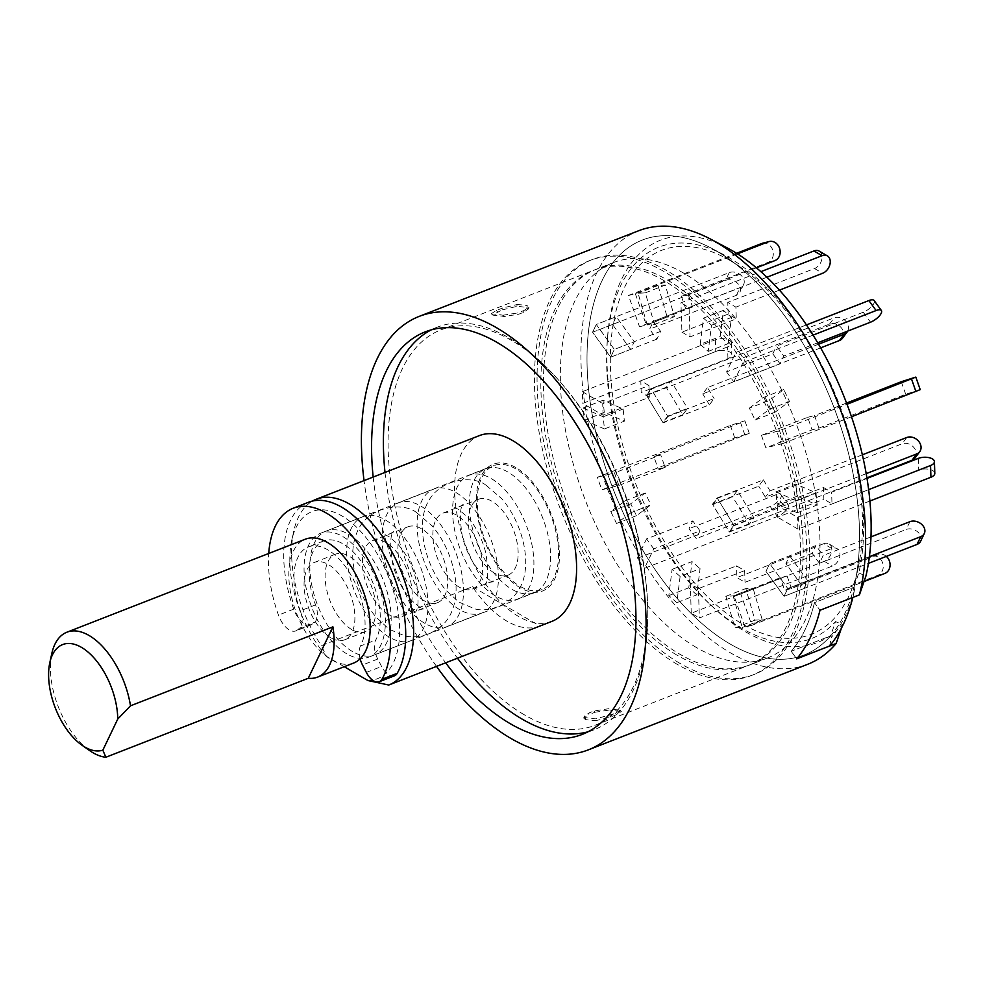 <?xml version="1.0" encoding="UTF-8"?>
<svg xmlns="http://www.w3.org/2000/svg" width="984" height="984" viewBox="0 0 984 984"><rect width="100%" height="100%" fill="white"/><g stroke="black" fill="none" stroke-linecap="round" stroke-linejoin="round"><path stroke-width="0.74" stroke-dasharray="4.92 3.69" d="M841.357 628.321L842.648 624.557L835.514 621.605L830.619 635.885A222.679 117.674 68.7 0 1 804.199 654.938A222.679 117.674 68.7 0 1 729.771 643.807A222.679 117.674 68.7 0 1 594.877 428.286A222.679 117.674 68.7 0 1 642.318 240.035A222.679 117.674 68.7 0 1 711.494 248.239A222.679 117.674 68.7 0 1 853.915 587.276L858.811 572.995A210.072 111.007 -111.3 0 0 724.052 254.881A210.072 111.007 -111.3 0 0 607.226 341.534A210.072 111.007 -111.3 0 0 709.636 604.016A210.072 111.007 -111.3 0 0 835.514 621.605M807.827 664.225A232.655 122.939 68.7 0 1 730.066 652.601A232.655 122.939 68.7 0 1 589.133 427.425A232.655 122.939 68.7 0 1 638.69 230.736M727.619 248.128A215.927 114.095 -111.3 0 0 607.546 337.192A215.927 114.095 -111.3 0 0 712.81 606.993A215.927 114.095 -111.3 0 0 842.648 624.557M858.811 572.995L865.932 575.96M436.527 666.389A232.655 122.939 68.7 0 1 364.043 480.61M373.17 477.043A216.037 114.156 -111.3 0 0 445.654 662.822M854.825 588.543L853.915 587.276L814.481 602.663L819.992 610.264L814.481 602.663L853.915 587.276A222.679 117.674 68.7 0 1 830.619 635.885L791.185 651.26L796.708 658.874L791.185 651.26A222.679 117.674 -111.3 0 0 814.481 602.663A222.679 117.674 68.7 0 1 791.185 651.26L830.619 635.885L831.541 637.152A224.34 118.547 68.7 0 0 854.825 588.543L852.857 597.448M588.075 731.764A216.037 114.156 -111.3 0 0 594.115 729.759A216.037 114.156 -111.3 0 0 640.141 547.129A216.037 114.156 -111.3 0 0 509.269 338.041A216.037 114.156 -111.3 0 0 437.068 327.242A216.037 114.156 -111.3 0 0 431.275 329.861M385.002 472.431A216.037 114.156 -111.3 0 0 457.486 658.21M679.821 663.29A222.679 117.674 68.7 0 1 544.927 447.769A222.679 117.674 68.7 0 1 592.38 259.518A222.679 117.674 68.7 0 1 782.944 424.202A222.679 117.674 68.7 0 1 754.248 674.421A222.679 117.674 68.7 0 1 679.821 663.29M551.839 621.396A99.704 52.693 68.7 0 1 518.506 616.414A99.704 52.693 68.7 0 1 458.113 519.909A99.704 52.693 68.7 0 1 479.356 435.617M803.018 542.75A212.2 112.127 -111.3 0 0 729.033 337.77A212.2 112.127 -111.3 0 0 596.181 269.284A212.2 112.127 -111.3 0 0 550.978 448.679A212.2 112.127 -111.3 0 0 679.526 654.04A212.2 112.127 -111.3 0 0 750.448 664.655A212.2 112.127 -111.3 0 0 803.018 542.75M472.504 586.698L539.884 626.058A99.704 52.693 68.7 0 1 506.686 621.027A99.704 52.693 68.7 0 1 472.504 586.698L321.362 645.664A99.704 52.693 68.7 0 1 293.699 531.311A99.704 52.693 68.7 0 1 312.543 501.041M344.24 666.709L326.442 656.316L321.362 645.664M326.442 656.316A89.741 47.416 68.7 0 1 291.707 540.462A89.741 47.416 68.7 0 1 378.041 555.284A89.741 47.416 68.7 0 1 372.493 680.129M346.675 653.77A66.469 35.129 68.7 0 1 306.405 589.441A66.469 35.129 68.7 0 1 320.563 533.242A66.469 35.129 68.7 0 1 377.45 582.405A66.469 35.129 68.7 0 1 368.889 657.091A66.469 35.129 68.7 0 1 346.675 653.77M515.923 467.621A68.031 35.953 -111.3 0 0 487.068 468.052A68.031 35.953 -111.3 0 0 484.411 540.659A68.031 35.953 -111.3 0 0 535.53 592.307A68.031 35.953 -111.3 0 0 559.49 551.889A68.031 35.953 -111.3 0 0 515.923 467.621M524.115 714.679A212.2 112.127 68.7 0 1 395.58 509.306A212.2 112.127 68.7 0 1 440.783 329.923A212.2 112.127 68.7 0 1 622.368 486.846A212.2 112.127 68.7 0 1 595.037 725.282A212.2 112.127 68.7 0 1 524.115 714.679M502.369 309.849L516.821 306.393A212.2 112.127 -111.3 0 1 526.858 307.574L528.457 308.964L523.537 312.334L518.691 314.228L503.968 316.491A212.2 112.127 68.7 0 0 493.931 315.323L492.517 314.954L502.369 309.849L502.701 307.98L496.317 310.464L491.323 313.675L493.931 315.323M615.16 713.474L620.154 710.264L618.739 709.894A212.2 112.127 -111.3 0 1 608.702 708.714L593.992 710.989L589.133 712.883L584.213 716.254L585.824 717.644A212.2 112.127 68.7 0 0 595.861 718.824L615.16 713.474L616.353 714.753L609.982 717.238L595.541 720.694L595.861 718.824M516.821 306.393L517.141 304.523L502.701 307.98M497.523 311.743L496.317 310.464M503.968 316.491L502.935 315.237A213.848 113.012 -111.3 0 0 492.738 314.044M502.935 315.237L517.645 312.974L518.691 314.228M523.537 312.334L524.029 310.477L517.645 312.974M524.029 310.477L528.949 307.119L527.338 305.716L526.858 307.574M517.141 304.523A213.848 113.012 68.7 0 1 527.338 305.716M618.739 709.894L621.359 711.543L616.353 714.753M610.301 715.368L609.982 717.238M585.824 717.644L585.332 719.501A213.848 113.012 -111.3 0 0 595.541 720.694M585.332 719.501L583.733 718.099L588.653 714.728L589.133 712.883M593.992 710.989L595.025 712.244L588.653 714.728M595.025 712.244L609.736 709.981L608.702 708.714M619.945 711.174A213.848 113.012 68.7 0 1 609.736 709.981M394.473 675.799A16.617 8.782 68.7 0 1 381.595 666.476L377.745 659.034A16.617 8.782 68.7 0 1 375.728 640.043A58.167 30.738 -111.3 0 0 368.311 572.909A58.167 30.738 -111.3 0 0 323.588 540.979A58.167 30.738 -111.3 0 0 315.532 604.877A16.617 8.782 68.7 0 1 314.72 622.208L312.949 623.819A19.938 10.541 68.7 0 1 311.165 624.926A19.938 10.541 68.7 0 1 293.712 609.145A99.704 52.693 68.7 0 1 308.484 502.283M312.949 623.819L297.697 629.76A19.938 10.541 68.7 0 1 295.913 630.879A19.938 10.541 68.7 0 1 278.46 615.086A99.704 52.693 68.7 0 1 268.73 553.463M297.697 629.76L299.48 628.161L314.72 622.208M315.532 604.877L300.292 610.83A16.617 8.782 68.7 0 1 299.48 628.161M300.292 610.83A58.167 30.738 68.7 0 1 308.336 546.932A58.167 30.738 68.7 0 1 353.059 578.863A58.167 30.738 68.7 0 1 360.488 645.996L375.728 640.043M360.119 658.849A16.617 8.782 68.7 0 1 360.488 645.996M712.477 504.226L758.713 486.194L763.412 479.872L717.176 497.916L712.477 504.226L729.082 531.618L866.929 477.843M915.034 457.99A9.975 8.032 36.6 0 0 913.546 447.142A9.975 8.032 36.6 0 0 902.045 443.821L765.355 497.154L758.713 486.194M866.203 473.648L733.781 525.308L717.176 497.916M862.365 454.817L770.054 490.832L765.355 497.154M763.412 479.872L770.054 490.832M733.781 525.308L729.082 531.618M789.648 555.812L807.729 580.745L804.002 588.518L785.921 563.586L789.648 555.812L769.697 563.598L765.97 571.372L769.697 563.598L787.778 588.53L769.697 563.598L815.933 545.554L823.165 555.529L819.438 563.303L812.206 553.34L815.933 545.554M812.206 553.34L785.921 563.586M807.729 580.745L787.778 588.53L784.051 596.304L787.778 588.53L869.389 556.686M870.988 536.87L823.165 555.529M804.002 588.518L784.051 596.304L765.97 571.372L784.051 596.304L868.429 563.377M920.606 541.249A9.975 7.589 25.6 0 0 917.469 531.729A9.975 7.589 25.6 0 0 906.178 529.466L819.438 563.303M730.374 260.686A206.062 108.892 -111.3 0 0 610.498 350.378A206.062 108.892 -111.3 0 0 716.389 605A206.062 108.892 -111.3 0 0 858.171 567.965A206.062 108.892 -111.3 0 0 740.927 267.464A206.062 108.892 -111.3 0 0 730.374 260.686M829.561 646.045L831.541 637.152M853.915 587.276A222.679 117.674 -111.3 0 0 854.838 583.229A222.679 117.674 -111.3 0 0 728.148 258.497A222.679 117.674 -111.3 0 0 716.746 251.154A222.679 117.674 -111.3 0 0 642.318 240.035A222.679 117.674 -111.3 0 0 594.877 428.286A222.679 117.674 -111.3 0 0 729.771 643.807A222.679 117.674 -111.3 0 0 804.199 654.938A222.679 117.674 -111.3 0 0 830.619 635.885M677.201 664.323A222.679 117.674 68.7 0 1 542.307 448.79A222.679 117.674 68.7 0 1 589.748 260.539A222.679 117.674 68.7 0 1 780.312 425.223A222.679 117.674 68.7 0 1 751.628 675.442A222.679 117.674 68.7 0 1 677.201 664.323M676.894 655.073A212.2 112.127 68.7 0 1 548.346 449.7A212.2 112.127 68.7 0 1 593.561 270.317A212.2 112.127 68.7 0 1 775.146 427.24A212.2 112.127 68.7 0 1 747.815 665.676A212.2 112.127 68.7 0 1 676.894 655.073M696.364 647.472A212.2 112.127 68.7 0 1 567.829 442.099A212.2 112.127 68.7 0 1 613.032 262.716A212.2 112.127 68.7 0 1 794.629 419.639A212.2 112.127 68.7 0 1 767.286 658.075A212.2 112.127 68.7 0 1 696.364 647.472M680.116 576.464L676.844 602.651L668.812 595.578L672.084 569.379L680.116 576.464L700.067 568.678L696.795 594.865L676.844 602.651M630.965 512.676L616.525 523.463L610.793 511.569L625.246 500.794L630.965 512.676L650.916 504.89L636.476 515.678L630.744 503.796L645.196 493.009L650.916 504.89M604.422 428.926L584.324 420.18L583.082 408.028L603.192 416.773L604.422 428.926L624.373 421.14L604.274 412.394L603.032 400.242L623.143 408.987L624.373 421.14M630.584 349.406L610.634 357.192L592.553 332.26L596.279 324.486L614.36 349.418L610.634 357.192L614.36 349.418L634.311 341.632L630.584 349.406L612.503 324.474L616.23 316.7L634.311 341.632M647.226 324.88L638.075 293.281L645.332 292.851L654.483 324.449L647.226 324.88L667.177 317.094L658.025 285.495L665.282 285.065L674.434 316.663L667.177 317.094M700.214 344.326L703.486 318.139L711.518 325.212L708.234 351.411L700.214 344.326L720.165 336.54L723.437 310.354L731.469 317.426L728.185 343.625L720.165 336.54M749.365 408.114L763.805 397.327L769.537 409.209L755.085 419.996L749.365 408.114L769.316 400.328L783.756 389.541L789.488 401.435L775.035 412.222L769.316 400.328M775.909 491.865L796.007 500.61L797.237 512.762L777.139 504.017L775.909 491.865L795.859 484.079L815.957 492.824L817.187 504.976L797.089 496.231L795.859 484.079M733.105 595.91L742.256 627.509L734.999 627.94L725.848 596.341L733.105 595.91L753.055 588.125L762.206 619.723L754.949 620.154L745.798 588.555L753.055 588.125M667.607 416.146L662.909 422.468L646.304 395.064L650.99 388.754L667.607 416.146L687.558 408.36L682.859 414.682L666.254 387.29L670.94 380.968L687.558 408.36M712.724 504.644L717.422 498.322L734.027 525.714L729.329 532.037L712.724 504.644L732.674 496.858L737.373 490.549L753.978 517.941L749.279 524.251L732.674 496.858M749.279 524.251L729.329 532.037M753.978 517.941L734.027 525.714M717.422 498.322L737.373 490.549M670.94 380.968L650.99 388.754M666.254 387.29L646.304 395.064M662.909 422.468L682.859 414.682M734.999 627.94L754.949 620.154M725.848 596.341L745.798 588.555M762.206 619.723L742.256 627.509M797.237 512.762L817.187 504.976M777.139 504.017L797.089 496.231M815.957 492.824L796.007 500.61M769.537 409.209L789.488 401.435M755.085 419.996L775.035 412.222M783.756 389.541L763.805 397.327M711.518 325.212L731.469 317.426M708.234 351.411L728.185 343.625M723.437 310.354L703.486 318.139M645.332 292.851L665.282 285.065M654.483 324.449L674.434 316.663M658.025 285.495L638.075 293.281M612.503 324.474L592.553 332.26L596.279 324.486L616.23 316.7M583.082 408.028L603.032 400.242M603.192 416.773L623.143 408.987M604.274 412.394L584.324 420.18M610.793 511.569L630.744 503.796M625.246 500.794L645.196 493.009M636.476 515.678L616.525 523.463M672.084 569.379L692.035 561.593L700.067 568.678M696.795 594.865L688.763 587.792L692.035 561.593M668.812 595.578L688.763 587.792M740.841 594.029L733.99 595.775L780.238 577.731L787.077 575.984L740.841 594.029L751.837 625.332L864.014 581.569M886.363 556.39A9.975 8.45 75.7 0 0 879.056 554.398A9.975 8.45 75.7 0 0 878.22 554.668L791.48 588.506L784.629 590.252L780.238 577.731M787.077 575.984L791.48 588.506M878.22 554.668L871.381 556.415A9.975 8.45 75.7 0 1 872.205 556.144A9.975 8.45 75.7 0 1 882.722 563.217A9.975 8.45 75.7 0 1 877.974 575.197L744.999 627.079L751.837 625.332M871.381 556.415L784.629 590.252M744.999 627.079L733.99 595.775M698.406 588.641L690.276 583.893L736.512 565.861L744.642 570.609L698.406 588.641L699.378 617.952L832.353 566.058A9.975 7.048 120.3 0 0 839.536 557.522A9.975 7.048 120.3 0 0 837.101 548.666A9.975 7.048 120.3 0 0 831.775 548.482L745.036 582.319L736.905 577.583L736.512 565.861M744.642 570.609L745.036 582.319M831.775 548.482L823.645 543.734A9.975 7.048 120.3 0 1 828.971 543.918A9.975 7.048 120.3 0 1 831.418 552.774A9.975 7.048 120.3 0 1 824.235 561.311L691.248 613.204L699.378 617.952M823.645 543.734L736.905 577.583M691.248 613.204L690.276 583.893M653.757 548.9L646.525 538.924L692.773 520.893L699.993 530.856L653.757 548.9L644.446 568.346L777.434 516.452A9.975 3.751 144 0 0 785.921 510.598A9.975 3.751 144 0 0 788.295 504.767A9.975 3.751 144 0 0 783.018 504.792L696.278 538.642L689.046 528.666L692.773 520.893M699.993 530.856L696.278 538.642M783.018 504.792L775.786 494.817A9.975 3.751 144 0 1 781.062 494.792A9.975 3.751 144 0 1 778.688 500.635A9.975 3.751 144 0 1 770.201 506.489L637.214 558.371L644.446 568.346M775.786 494.817L689.046 528.666M637.214 558.371L646.525 538.924M618.875 485.444L614.471 472.91L660.707 454.879L665.11 467.4L618.875 485.444L601.765 489.811L734.753 437.929L749.291 433.304L658.271 469.147L653.868 456.625L660.707 454.879M665.11 467.4L658.271 469.147M745.011 435.309L740.62 422.776L744.888 420.783L730.349 425.408L597.362 477.289L601.765 489.811M740.62 422.776L653.868 456.625M597.362 477.289L614.471 472.91M603.094 415.273L602.7 403.551L648.936 385.507L649.329 397.228L603.094 415.273L582.774 403.403L715.762 351.509A9.975 4.699 178.1 0 1 726.167 350.734A9.975 4.699 178.1 0 1 731.813 354.744A9.975 4.699 178.1 0 1 727.951 358.631L641.199 392.481L640.805 380.759L648.936 385.507M649.329 397.228L641.199 392.481M727.951 358.631L727.557 346.922A9.975 4.699 178.1 0 0 731.432 343.022A9.975 4.699 178.1 0 0 725.786 339.013A9.975 4.699 178.1 0 0 715.368 339.8L582.38 391.681L582.774 403.403M727.557 346.922L640.805 380.759M582.38 391.681L602.7 403.551M656.869 339.148L610.634 357.192L592.553 332.26L725.54 280.378A9.975 7.589 -154.4 0 1 736.819 282.642A9.975 7.589 -154.4 0 1 739.956 292.162A9.975 7.589 -154.4 0 1 736.389 295.335L649.637 329.173L653.364 321.399L660.596 331.374L656.869 339.148L649.637 329.173M660.596 331.374L614.36 349.418L596.279 324.486L729.267 272.605A9.975 7.589 -154.4 0 1 740.546 274.868A9.975 7.589 -154.4 0 1 743.683 284.388A9.975 7.589 -154.4 0 1 740.116 287.562L653.364 321.399M639.489 326.762L646.328 325.015L692.576 306.971L685.725 308.73L639.489 326.762L628.493 295.458L736.561 253.294M762.305 243.306A9.975 8.45 -104.3 0 1 772.821 250.379A9.975 8.45 -104.3 0 1 768.074 262.359L681.334 296.196L688.173 294.45L692.576 306.971M685.725 308.73L681.334 296.196M737.459 253.86L635.332 293.699L628.493 295.458M756.413 267.82L688.173 294.45M635.332 293.699L646.328 325.015M681.924 332.149L690.055 336.897L736.29 318.853L728.16 314.105L681.924 332.149L680.953 302.838L760.866 271.67M819.254 251.141A9.975 7.048 -59.7 0 1 821.701 259.997A9.975 7.048 -59.7 0 1 814.518 268.534L727.779 302.383L735.897 307.131L736.29 318.853M728.16 314.105L727.779 302.383M766.905 277.23L689.083 307.586L680.953 302.838M779.439 290.145L735.897 307.131M689.083 307.586L690.055 336.897M726.573 371.891L733.806 381.866L780.041 363.822L772.809 353.846L726.573 371.891L735.884 352.444L806.449 324.917M874.149 300.538A9.975 3.751 -36 0 1 871.762 306.368A9.975 3.751 -36 0 1 863.275 312.223L776.536 346.073L783.768 356.048L780.041 363.822M772.809 353.846L776.536 346.073M813.055 335.126L743.117 362.419L735.884 352.444M817.704 342.801L783.768 356.048M743.117 362.419L733.806 381.866M761.456 435.346L765.859 447.868L812.095 429.836L807.692 417.314L761.456 435.346L778.565 430.98L847.015 404.264M846.56 403.059L814.531 415.555L818.934 428.089L812.095 429.836M807.692 417.314L814.531 415.555M851.492 416.761L782.969 443.501L778.565 430.98M920.224 389.627L905.686 394.24L818.934 428.089M782.969 443.501L765.859 447.868M777.237 505.518L777.631 517.24L823.866 499.196L823.473 487.474L777.237 505.518L797.557 517.387L868.651 489.651M867.015 478.409L831.603 492.221L831.997 503.943L823.866 499.196M823.473 487.474L831.603 492.221M869.905 501.028L797.95 529.109L797.557 517.387M934.8 473.329A9.975 4.699 -1.9 0 0 929.154 469.319A9.975 4.699 -1.9 0 0 918.736 470.106L831.997 503.943M797.95 529.109L777.631 517.24M667.853 416.564L714.089 398.52L709.39 404.83L663.154 422.874L667.853 416.564L651.248 389.16L834.174 317.795A9.975 8.032 -143.4 0 1 845.231 320.661A9.975 8.032 -143.4 0 1 847.691 331.104M818.54 344.216L707.447 387.561L714.089 398.52M842.452 338.275A9.975 8.032 -143.4 0 0 840.976 327.426A9.975 8.032 -143.4 0 0 829.475 324.105L646.549 395.482L663.154 422.874M820.644 347.881L702.748 393.871L707.447 387.561M709.39 404.83L702.748 393.871M646.549 395.482L651.248 389.16M515.96 468.999A66.469 35.129 -111.3 0 0 493.747 465.678A66.469 35.129 -111.3 0 0 479.589 521.864A66.469 35.129 -111.3 0 0 519.859 586.206A66.469 35.129 -111.3 0 0 542.073 589.527A66.469 35.129 -111.3 0 0 556.231 533.328A66.469 35.129 -111.3 0 0 515.96 468.999M495.198 595.824A66.469 35.129 68.7 0 1 454.928 531.495A66.469 35.129 68.7 0 1 469.085 475.297A66.469 35.129 68.7 0 1 525.973 524.46A66.469 35.129 68.7 0 1 517.412 599.145A66.469 35.129 68.7 0 1 495.198 595.824M494.435 573.118A40.713 21.513 68.7 0 1 469.774 533.709A40.713 21.513 68.7 0 1 478.445 499.294A40.713 21.513 68.7 0 1 513.291 529.404A40.713 21.513 68.7 0 1 508.052 575.148A40.713 21.513 68.7 0 1 494.435 573.118M458.95 586.968A40.713 21.513 68.7 0 1 434.288 547.559A40.713 21.513 68.7 0 1 442.96 513.144A40.713 21.513 68.7 0 1 477.806 543.254A40.713 21.513 68.7 0 1 472.566 588.998A40.713 21.513 68.7 0 1 458.95 586.968M459.712 609.674A66.469 35.129 68.7 0 1 419.442 545.333A66.469 35.129 68.7 0 1 433.6 489.146A66.469 35.129 68.7 0 1 490.487 538.297A66.469 35.129 68.7 0 1 481.926 612.995A66.469 35.129 68.7 0 1 459.712 609.674M424.744 623.315A66.469 35.129 68.7 0 1 384.473 558.973A66.469 35.129 68.7 0 1 398.643 502.787A66.469 35.129 68.7 0 1 455.531 551.938A66.469 35.129 68.7 0 1 446.957 626.636A66.469 35.129 68.7 0 1 424.744 623.315M423.993 600.609A40.713 21.513 68.7 0 1 399.332 561.2A40.713 21.513 68.7 0 1 408.003 526.784A40.713 21.513 68.7 0 1 442.849 556.882A40.713 21.513 68.7 0 1 437.597 602.639A40.713 21.513 68.7 0 1 423.993 600.609M388.508 614.447A40.713 21.513 68.7 0 1 363.846 575.05A40.713 21.513 68.7 0 1 372.518 540.622A40.713 21.513 68.7 0 1 407.351 570.732A40.713 21.513 68.7 0 1 402.112 616.488A40.713 21.513 68.7 0 1 388.508 614.447M389.258 637.152A66.469 35.129 68.7 0 1 348.988 572.823A66.469 35.129 68.7 0 1 363.157 516.625A66.469 35.129 68.7 0 1 420.033 565.788A66.469 35.129 68.7 0 1 411.472 640.486A66.469 35.129 68.7 0 1 389.258 637.152M352.457 651.519A66.469 35.129 68.7 0 1 312.186 587.177A66.469 35.129 68.7 0 1 326.356 530.991A66.469 35.129 68.7 0 1 383.231 580.142A66.469 35.129 68.7 0 1 374.67 654.84A66.469 35.129 68.7 0 1 352.457 651.519M351.731 629.539A41.549 21.956 68.7 0 1 326.565 589.33A41.549 21.956 68.7 0 1 335.409 554.213A41.549 21.956 68.7 0 1 370.968 584.939A41.549 21.956 68.7 0 1 365.618 631.617A41.549 21.956 68.7 0 1 351.731 629.539M330.698 637.743A41.549 21.956 68.7 0 1 305.532 597.534A41.549 21.956 68.7 0 1 314.388 562.418A41.549 21.956 68.7 0 1 349.935 593.143A41.549 21.956 68.7 0 1 344.584 639.821A41.549 21.956 68.7 0 1 330.698 637.743M353.65 663.044A66.469 35.129 68.7 0 1 331.423 659.723A66.469 35.129 68.7 0 1 291.166 595.381A66.469 35.129 68.7 0 1 305.323 539.195M89.605 750.558A66.469 35.129 68.7 0 1 51.783 653.622M508.015 472.099A66.469 35.129 -111.3 0 0 485.801 468.778A66.469 35.129 -111.3 0 0 471.643 524.976A66.469 35.129 -111.3 0 0 511.914 589.305A66.469 35.129 -111.3 0 0 534.127 592.626A66.469 35.129 -111.3 0 0 548.285 536.428A66.469 35.129 -111.3 0 0 508.015 472.099M366.356 672.429L381.595 666.476M293.712 609.145L278.46 615.086M377.745 659.034L362.506 664.987M906.744 437.499L902.045 443.821M909.905 521.68L906.178 529.466M877.974 575.197L884.825 573.451M824.235 561.311L832.353 566.058M770.201 506.489L777.434 516.452M730.349 425.408L734.753 437.929M715.368 339.8L715.762 351.509M729.267 272.605L725.54 280.378M736.389 295.335L740.116 287.562M768.074 262.359L774.912 260.6M814.518 268.534L822.649 273.281M863.275 312.223L870.508 322.198M901.283 381.718L905.686 394.24M918.355 458.384L918.736 470.106M829.475 324.105L834.174 317.795M709.636 604.016L712.81 606.993M607.226 341.534L607.546 337.192M724.052 254.881L711.494 248.239M437.068 327.242L425.236 331.866M594.115 729.759L582.282 734.384M754.248 674.421L751.628 675.442M592.38 259.518L589.748 260.539M291.707 540.462L293.699 531.311M487.055 468.052L320.563 533.242M535.542 592.307L368.889 657.091M595.037 725.282L750.448 664.655M440.783 329.923L596.181 269.284M491.311 313.687L492.504 314.954M528.949 307.119L528.469 308.964M621.371 711.53L620.166 710.251M583.721 718.099L584.213 716.254M311.165 624.926L295.913 630.879M323.588 540.979L308.336 546.932M416.822 512.787C404.572 502.307 371.62 505.259 358.951 528.113C352.469 540.671 351.042 555.32 354.671 572.036C358.422 589.404 365.593 604.508 376.171 617.337L389.246 629.28L405.236 636.082C412.653 637.534 420.291 636.832 428.138 633.979C438.003 629.981 445.211 623.918 449.786 615.787C456.305 603.254 457.769 588.629 454.178 571.938C450.389 554.299 443.108 538.998 432.308 526.059L416.822 512.787M388.84 536.489L384.965 534.841C388.2 534.632 391.078 533.513 393.612 531.471C390.119 534.447 389.836 545.357 392.764 564.189C396.737 579.023 403.096 591.15 411.829 600.597C418.618 606.648 422.616 609.428 423.833 608.936C420.599 609.145 417.72 610.264 415.187 612.306C418.667 609.354 418.963 598.506 416.084 579.748C412.37 565.677 406.392 553.931 398.163 544.484L388.84 536.489M486.49 485.604C474.226 475.124 441.275 478.076 428.606 500.93C415.014 524.226 425.149 565.529 445.838 590.154L458.901 602.097L474.903 608.899C487.658 612.54 510.118 605.48 519.441 588.604C533.119 565.566 523.144 523.869 501.963 498.888L486.49 485.604M458.495 509.318L454.62 507.658C457.855 507.461 460.746 506.329 463.267 504.288C459.774 507.264 459.491 518.174 462.418 537.018C466.404 551.839 472.763 563.98 481.483 573.414C488.273 579.465 492.283 582.257 493.501 581.765C490.253 581.962 487.375 583.082 484.854 585.136C488.322 582.171 488.618 571.323 485.739 552.565C482.025 538.506 476.059 526.747 467.831 517.301L458.495 509.318M740.927 267.464L728.148 258.497M858.171 567.965L854.838 583.229M747.815 665.676L767.286 658.075M593.561 270.317L613.032 262.716M872.205 556.144L879.056 554.398M828.971 543.918L837.101 548.666M781.062 494.792L788.295 504.767M744.888 420.783L749.291 433.304M731.432 343.022L731.813 354.744M743.683 284.388L739.956 292.162M517.412 599.145L542.073 589.527M469.085 475.297L493.747 465.678M472.566 588.998L508.052 575.148M442.96 513.144L478.445 499.294M446.957 626.636L481.926 612.995M398.643 502.787L433.6 489.146M402.112 616.488L437.597 602.639M372.518 540.622L408.003 526.784M374.67 654.84L411.472 640.486M326.356 530.991L363.157 516.625M344.584 639.821L365.618 631.617M314.388 562.418L335.409 554.213"/><path stroke-width="1.48" d="M364.043 480.61A232.655 122.939 68.7 0 1 419.196 316.381A232.655 122.939 68.7 0 1 618.296 488.433A232.655 122.939 68.7 0 1 588.334 749.857L807.827 664.225A232.655 122.939 68.7 0 0 836.142 643.487L841.357 628.321M419.196 316.381L638.69 230.736A232.655 122.939 68.7 0 1 710.965 239.309A232.655 122.939 68.7 0 1 859.426 594.877L865.932 575.96A215.927 114.095 -111.3 0 0 727.619 248.128L710.965 239.309M836.142 643.487L796.708 658.874A232.655 122.939 -111.3 0 0 819.992 610.264L859.426 594.877M588.334 749.857A232.655 122.939 68.7 0 1 510.573 738.234A232.655 122.939 68.7 0 1 436.527 666.389M445.654 662.822A216.037 114.156 -111.3 0 0 582.282 734.384A216.037 114.156 -111.3 0 0 628.309 551.741A216.037 114.156 -111.3 0 0 497.449 342.653A216.037 114.156 -111.3 0 0 425.236 331.866A216.037 114.156 -111.3 0 0 373.17 477.043M431.275 329.861A216.037 114.156 -111.3 0 0 385.002 472.431M457.486 658.21A216.037 114.156 -111.3 0 0 588.075 731.764M312.543 501.041A99.704 52.693 68.7 0 1 316.368 499.208L479.356 435.617A99.704 52.693 68.7 0 1 564.681 509.355A99.704 52.693 68.7 0 1 551.839 621.396L388.852 684.987A99.704 52.693 68.7 0 1 388.729 685.024L367.881 680.522L344.24 666.709M316.368 499.208A99.704 52.693 68.7 0 1 401.706 572.946A99.704 52.693 68.7 0 1 388.852 684.987M388.975 684.938L539.884 626.058M372.493 680.129A89.741 47.416 68.7 0 1 367.881 680.522M268.73 553.463A99.704 52.693 68.7 0 1 293.244 508.224L308.484 502.283A99.704 52.693 68.7 0 1 385.666 558.002A99.704 52.693 68.7 0 1 397.179 673.339A16.617 8.782 68.7 0 1 394.473 675.799L379.234 681.74A16.617 8.782 68.7 0 1 366.356 672.429L362.506 664.987A16.617 8.782 68.7 0 1 360.119 658.849M293.244 508.224A99.704 52.693 68.7 0 1 370.427 563.955A99.704 52.693 68.7 0 1 381.94 679.292A16.617 8.782 68.7 0 1 379.234 681.74M866.929 477.843L912.02 460.254A9.975 8.032 36.6 0 0 915.034 457.99L919.732 451.668A9.975 8.032 36.6 0 0 918.244 440.82A9.975 8.032 36.6 0 0 906.744 437.499L862.365 454.817M866.203 473.648L916.707 453.944A9.975 8.032 36.6 0 0 919.732 451.668M869.389 556.686L920.753 536.649A9.975 7.589 25.6 0 0 924.32 533.476A9.975 7.589 25.6 0 0 921.196 523.955A9.975 7.589 25.6 0 0 909.905 521.68L870.988 536.87M868.429 563.377L917.026 544.423A9.975 7.589 25.6 0 0 920.606 541.249L924.32 533.476M852.857 597.448L819.992 610.264A232.655 122.939 68.7 0 1 796.708 658.874L829.561 646.045A232.655 122.939 -111.3 0 0 852.857 597.448M864.014 581.569L884.825 573.451A9.975 8.45 75.7 0 0 890.028 565.849A9.975 8.45 75.7 0 0 886.363 556.39M736.561 253.294L761.481 243.565A9.975 8.45 -104.3 0 1 762.305 243.306L769.144 241.547A9.975 8.45 -104.3 0 1 779.66 248.62A9.975 8.45 -104.3 0 1 774.912 260.6L756.413 267.82M737.459 253.86L768.319 241.818A9.975 8.45 -104.3 0 1 769.144 241.547M760.866 271.67L813.94 250.957A9.975 7.048 -59.7 0 1 819.254 251.141L827.384 255.889A9.975 7.048 -59.7 0 1 829.832 264.745A9.975 7.048 -59.7 0 1 822.649 273.281L779.439 290.145M766.905 277.23L822.058 255.705A9.975 7.048 -59.7 0 1 827.384 255.889M806.449 324.917L868.872 300.563A9.975 3.751 -36 0 1 874.149 300.538L881.381 310.513A9.975 3.751 -36 0 1 878.995 316.344A9.975 3.751 -36 0 1 870.508 322.198L817.704 342.801M813.055 335.126L876.104 310.538A9.975 3.751 -36 0 1 881.381 310.513M847.015 404.264L915.821 377.093L901.283 381.718L846.56 403.059M851.492 416.761L920.224 389.627L915.821 377.093M868.651 489.651L930.544 465.506A9.975 4.699 -1.9 0 0 934.406 461.607A9.975 4.699 -1.9 0 0 928.773 457.597A9.975 4.699 -1.9 0 0 918.355 458.384L867.015 478.409M869.905 501.028L930.926 477.228A9.975 4.699 -1.9 0 0 934.8 473.329L934.406 461.607M847.691 331.104A9.975 8.032 -143.4 0 1 847.15 331.965A9.975 8.032 -143.4 0 1 844.137 334.228L818.54 344.216M847.15 331.965L842.452 338.275A9.975 8.032 -143.4 0 1 839.438 340.538L820.644 347.881M49.79 662.773L51.783 653.622A66.469 35.129 68.7 0 1 66.9 632.208L305.323 539.195A66.469 35.129 68.7 0 1 362.21 588.346A66.469 35.129 68.7 0 1 353.65 663.044L317.635 677.09A66.469 35.129 -111.3 0 0 332.912 626.845L130.503 705.811L117.748 719.058A56.506 29.852 -111.3 0 0 87.465 651.592A56.506 29.852 -111.3 0 0 49.79 662.773A56.506 29.852 -111.3 0 0 81.93 745.171A56.506 29.852 -111.3 0 0 102.84 750.165L105.854 757.25A66.469 35.129 68.7 0 1 93 752.748A66.469 35.129 68.7 0 1 89.605 750.558L81.93 745.171M66.9 632.208A66.469 35.129 68.7 0 1 130.503 705.811M332.912 626.845L308.263 678.284A66.469 35.129 -111.3 0 0 317.635 677.09M308.263 678.284L105.854 757.25M117.748 719.058L102.84 750.165M397.179 673.339L381.94 679.292M916.707 453.944L912.02 460.254M917.026 544.423L920.753 536.649M768.319 241.818L761.481 243.565M822.058 255.705L813.94 250.957M876.104 310.538L868.872 300.563M915.944 391.62L911.553 379.086M930.926 477.228L930.544 465.506M839.438 340.538L844.137 334.228"/></g></svg>
